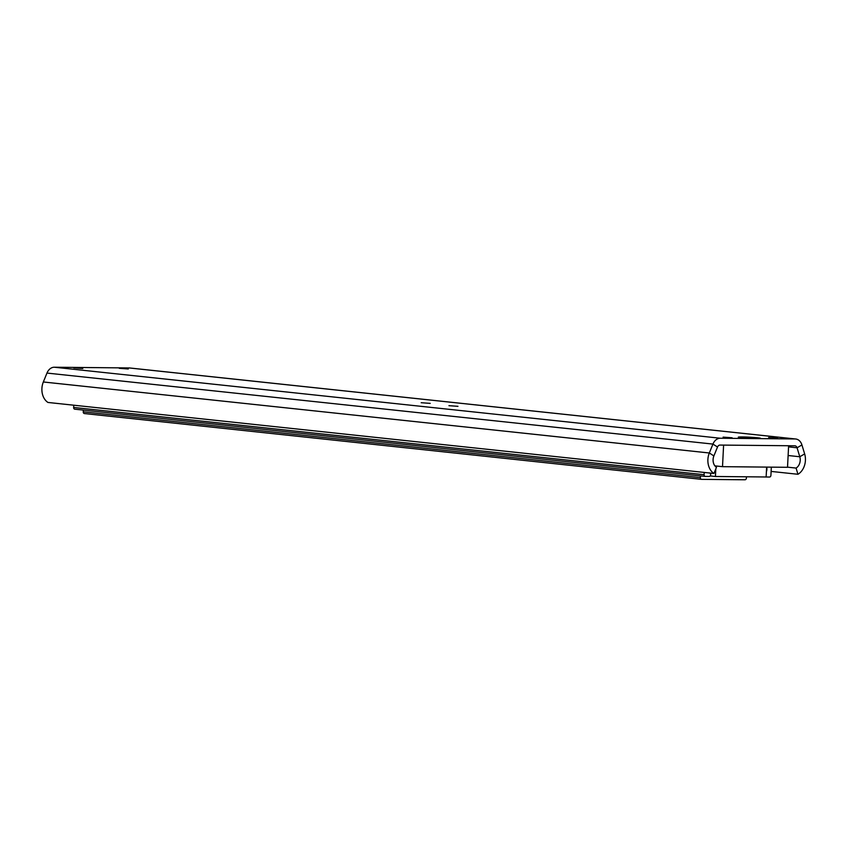 <?xml version="1.0" encoding="UTF-8"?>
<svg xmlns="http://www.w3.org/2000/svg" width="847" height="847" viewBox="0 0 847 847"><rect width="100%" height="100%" fill="white"/><g stroke="black" fill="none" stroke-linecap="round" stroke-linejoin="round"><path stroke-width="1.27" d="M756.625 438.481A11.127 0.529 2.9 0 0 760.511 438.301A11.127 0.529 2.9 0 0 754.317 437.486A11.127 0.529 2.9 0 0 742.194 436.946A11.127 0.529 2.9 0 0 738.309 437.179A11.127 0.529 2.9 0 0 744.989 437.973A11.127 0.529 2.9 0 0 756.625 438.481M768.621 437.55L777.641 438.206L768.621 437.55M723.105 437.116L732.126 437.772L723.105 437.116M421.192 402.717L430.212 403.373L421.192 402.717M448.942 405.671L457.962 406.327L448.942 405.671M73.774 367.873L82.794 368.53L73.774 367.873M119.279 368.318L128.299 368.974L119.279 368.318M797.959 474.278L796.074 468.073A8.555 6.49 -83.9 0 0 799.79 456.755L797.069 447.788A3.42 2.594 -83.9 0 0 795.005 445.808A3.42 2.594 -83.9 0 0 794.814 445.797L719.971 445.067A3.42 2.594 -83.9 0 0 717.515 447.015L713.883 455.919A8.555 6.49 -83.9 0 0 716.456 467.3L713.947 473.473L47.961 402.452A15.405 11.678 -83.9 0 1 43.335 381.976L46.966 373.072A10.27 7.782 -83.9 0 1 54.335 367.227L129.178 367.947A10.27 7.782 -83.9 0 1 129.739 367.979L795.725 439A10.27 7.782 -83.9 0 1 801.929 444.95L804.65 453.907A15.405 11.678 -83.9 0 1 797.959 474.278L771.119 471.419M713.947 473.473A15.405 11.678 -83.9 0 1 709.32 452.986L712.941 444.082A10.27 7.782 -83.9 0 1 720.321 438.238L795.164 438.958A10.27 7.782 -83.9 0 1 795.725 439M796.074 468.073L787.53 467.163M714.9 465.861L722.512 466.665L723.603 445.109M788.621 445.734L787.519 467.3L722.512 466.665M705.138 476.395L74.864 409.186A1.715 1.302 -83.9 0 1 73.647 407.46L73.763 405.205M709.955 473.039A5.823 4.415 96.1 0 0 710.4 473.547A0.858 0.646 -83.9 0 1 710.644 474.246L710.622 474.754A1.715 1.302 -83.9 0 1 709.235 476.448L705.329 476.416A1.715 1.302 -83.9 0 1 704.111 474.691L704.228 472.435M766.408 471.663A5.823 4.415 96.1 0 0 766.673 467.099M771.331 467.142L770.918 475.336A1.715 1.302 -83.9 0 1 769.531 477.03L765.635 476.999A1.715 1.302 -83.9 0 1 765.444 476.977L765.434 476.977M715.81 468.899L715.419 476.49L766.133 476.977L766.63 467.099M715.959 465.966L715.906 466.898M715.419 476.49L710.199 475.929M701.411 479.338L84.456 413.548A1.715 1.302 -83.9 0 1 83.239 411.833L83.334 410.086M746.451 476.787L746.387 478.079A1.715 1.302 -83.9 0 1 745 479.773L701.602 479.36A1.715 1.302 -83.9 0 1 700.384 477.634L700.48 475.898M713.883 455.919L709.32 452.986L43.335 381.976M717.515 447.015L712.941 444.082L46.966 373.072M788.557 446.877L797.069 447.788L801.929 444.95M788.123 455.506L799.79 456.755L804.65 453.907M795.164 438.958L129.178 367.947M720.321 438.238L54.335 367.227M704.111 474.691L73.647 407.46M700.384 477.634L83.239 411.833M705.233 476.406L74.769 409.175M701.507 479.349L84.361 413.548"/></g></svg>
